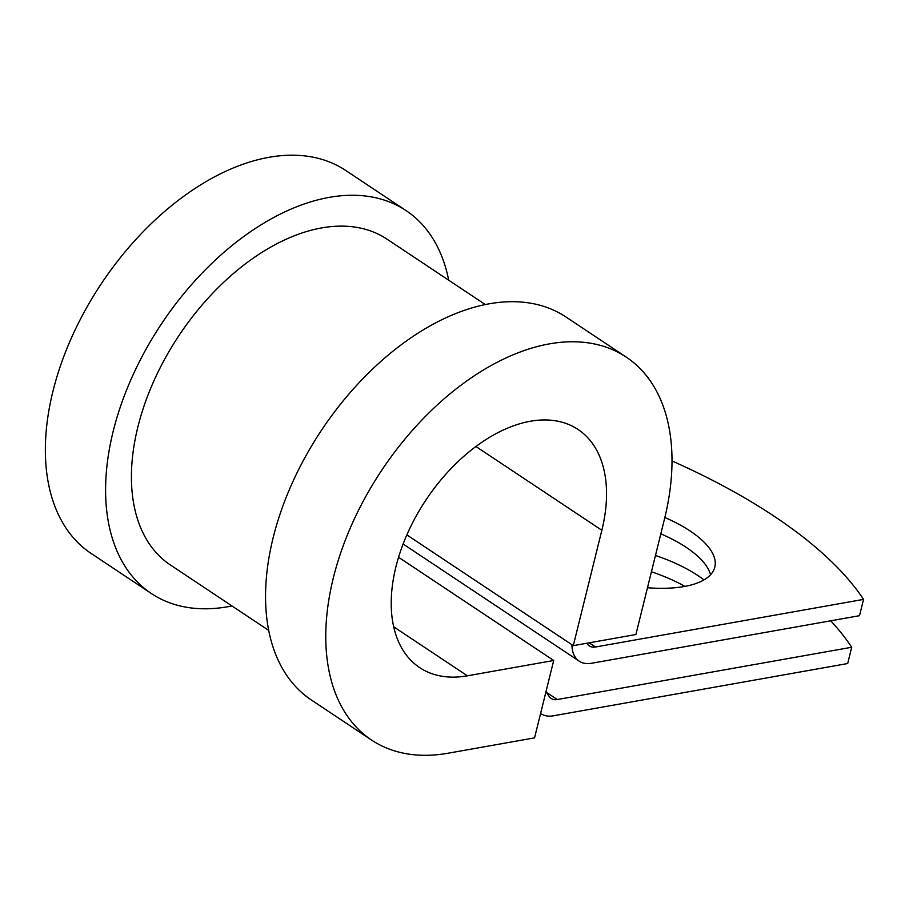 <?xml version="1.0" encoding="UTF-8"?>
<svg xmlns="http://www.w3.org/2000/svg" width="909" height="909" viewBox="0 0 909 909"><rect width="100%" height="100%" fill="white"/><g stroke="black" fill="none" stroke-linecap="round" stroke-linejoin="round"><path stroke-width="1.36" d="M655.469 555.479A98.104 39.178 -166.1 0 1 697.714 575.454A98.104 39.178 -166.1 0 1 703.941 579.908M647.481 587.748A98.104 39.178 13.9 0 0 714.792 567.148A98.104 39.178 13.9 0 0 690.204 531.038A98.104 39.178 13.9 0 0 664.854 517.528M710.565 574.749A98.104 39.178 13.9 0 0 686.17 547.32A98.104 39.178 13.9 0 0 660.82 533.822M586.953 643.22A18.305 11.215 -56.4 0 0 589.373 645.947A18.305 11.215 -56.4 0 0 595.486 647.003L863.55 599.395L859.516 615.688L591.452 663.286A36.61 22.43 -56.4 0 1 579.238 661.184A36.61 22.43 -56.4 0 1 571.954 644.754M651.435 571.772A98.104 39.178 -166.1 0 1 684.909 586.385M541.037 713.724L540.605 713.429A36.61 22.43 123.6 0 0 541.037 713.724A36.61 22.43 123.6 0 0 553.251 715.826L847.677 663.536L851.71 647.253A429.014 171.347 13.9 0 0 830.746 620.802M546.002 691.624L549.138 696.419A18.305 11.215 123.6 0 0 551.172 698.487A18.305 11.215 123.6 0 0 557.285 699.532L851.71 647.253M863.55 599.395A429.014 171.347 13.9 0 0 672.024 460.954M268.632 630.346L170.313 564.921A195.628 119.852 -56.4 0 1 178.891 335.66A195.628 119.852 -56.4 0 1 387.052 239.181L485.372 304.595M393.654 626.767L467.374 675.819L553.706 660.491L534.56 737.869L448.228 753.197A229.954 140.884 -56.4 0 1 371.486 740.006A229.954 140.884 -56.4 0 1 381.575 470.51A229.954 140.884 -56.4 0 1 626.244 357.112A229.954 140.884 -56.4 0 1 664.456 519.153L635.902 634.527L573.295 645.64L406.834 534.89M467.374 675.819A143.008 87.616 -56.4 0 1 419.651 667.615A143.008 87.616 -56.4 0 1 425.923 500.018A143.008 87.616 -56.4 0 1 578.09 429.491A143.008 87.616 -56.4 0 1 601.849 530.265L573.295 645.64M371.486 740.006L311.264 699.93A229.954 140.884 -56.4 0 1 321.354 430.446A229.954 140.884 -56.4 0 1 566.023 317.036L626.244 357.112M232.022 605.985L228.034 606.689A229.954 140.884 -56.4 0 1 151.303 593.497A229.954 140.884 -56.4 0 1 161.393 324.013A229.954 140.884 -56.4 0 1 406.062 210.604A229.954 140.884 -56.4 0 1 448.694 280.199M151.303 593.497L91.082 553.433A229.954 140.884 -56.4 0 1 101.16 283.949A229.954 140.884 -56.4 0 1 345.84 170.54L406.062 210.604M398.54 557.251L553.706 660.491M557.285 699.532L546.468 692.34M595.486 647.003L589.202 642.822M475.952 446.512L601.849 530.265M579.238 661.184L403.107 544.002"/></g></svg>
